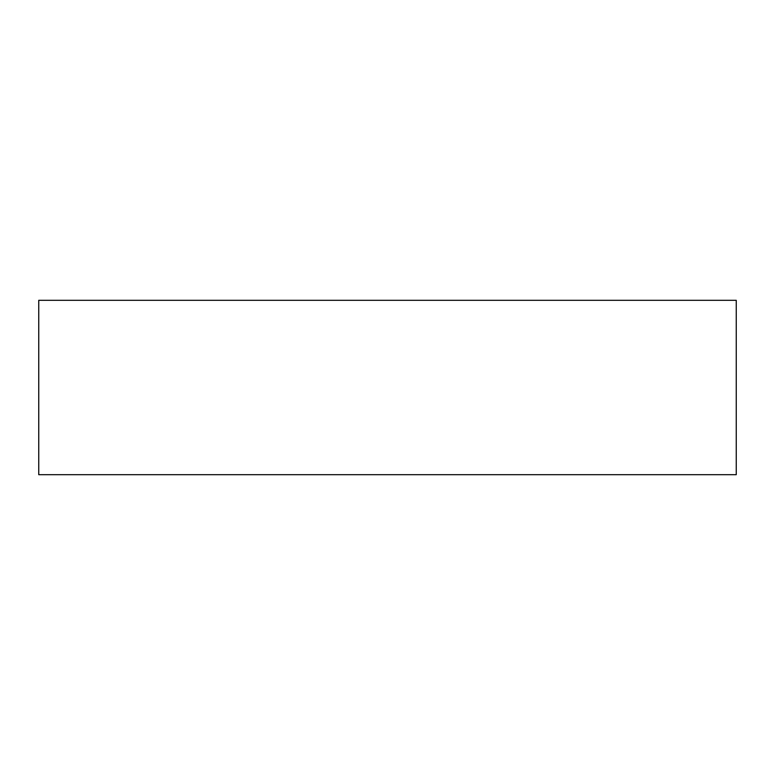 <?xml version="1.0" encoding="UTF-8"?>
<svg xmlns="http://www.w3.org/2000/svg" width="775" height="775" viewBox="0 0 775 775"><rect width="100%" height="100%" fill="white"/><g stroke="black" fill="none" stroke-linecap="round" stroke-linejoin="round"><path stroke-width="1.16" d="M38.75 474.688L38.75 300.312L736.25 300.312L736.25 474.688L38.75 474.688"/></g></svg>
